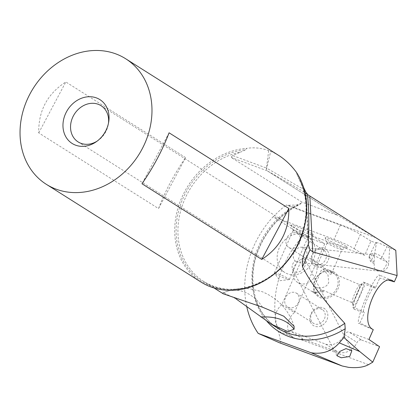 <?xml version="1.0" encoding="UTF-8"?>
<svg xmlns="http://www.w3.org/2000/svg" width="418" height="418" viewBox="0 0 418 418"><rect width="100%" height="100%" fill="white"/><g stroke="black" fill="none" stroke-linecap="round" stroke-linejoin="round"><path stroke-width="0.31" stroke-dasharray="2.09 1.57" d="M303.515 187.248L300.181 181.041A72.319 60.72 122.3 0 1 304.215 227.47M275.368 273.126A72.319 60.72 122.3 0 1 203.545 281.345A72.319 60.72 122.3 0 1 180.937 209.883A72.319 60.72 122.3 0 1 240.193 152.22L232.742 155.58L231.358 156.74L231.52 157.602L301.974 202.113L299.931 204.522L298.248 204.956L288.117 205.285L286.168 205.034L340.388 225.098A15.983 1.52 23.8 0 1 360.394 234.425L354.135 248.632A15.983 1.52 -156.2 0 0 334.128 239.305L273.367 216.822A91.814 77.09 -57.7 0 1 286.168 205.034M235.966 298.828L223.656 292.83L222.689 292.877L223.233 293.786M307.413 194.464L305.657 193.168L306.112 193.288L308.437 238.041M373.269 329.645L359.961 322.936A26.318 3.417 -66.9 0 1 358.738 323.464A26.318 3.417 -66.9 0 1 358.482 323.224A26.318 3.417 -66.9 0 1 366.403 296.754A26.318 3.417 -66.9 0 1 379.356 275.039A26.318 3.417 -66.9 0 1 379.669 278.2L388.745 280.18M359.961 322.936L364.339 312.998L363.571 311.682L352.902 307.141A13.648 1.771 -66.9 0 1 357.003 293.415A13.648 1.771 -66.9 0 1 363.723 282.155A13.648 1.771 -66.9 0 1 363.853 282.281L374.523 286.821L375.291 288.138L379.669 278.2M374.523 286.821A13.648 1.771 113.1 0 0 374.392 286.701A13.648 1.771 113.1 0 0 367.678 297.956A13.648 1.771 113.1 0 0 363.571 311.682M363.853 282.281L365.066 284.355L354.114 309.215L364.339 312.998M375.291 288.138L365.066 284.355M368.932 339.484L349.155 332.164L361.69 340.08A3.898 3.271 -57.7 0 0 357.066 342.42A15.983 13.423 122.3 0 1 338.11 352.008L302.998 339.014A15.983 13.423 122.3 0 1 300.323 339.421L295.442 338.69L291.419 336.129A15.983 13.423 122.3 0 1 294.403 312.56L281.873 304.638L312.178 235.867L364.7 255.304L370.959 241.097L376.451 243.13L374.606 253.695L374.053 262.384L374.319 267.593C375.176 269.636 376.728 270.812 378.985 271.115L380.234 271.13C384.988 271.376 387.805 268.873 388.677 263.627L389.675 248.026L395.789 250.33M281.873 304.638A15.983 13.423 -57.7 0 0 280.807 329.739A15.983 13.423 -57.7 0 0 282.929 330.79A15.983 13.423 -57.7 0 0 290.468 331.098L325.58 344.092A15.983 13.423 -57.7 0 0 344.531 334.505A3.898 3.271 122.3 0 1 349.155 332.164M324.828 248.6A10.136 8.512 122.3 0 1 327.722 261.302A10.136 8.512 122.3 0 1 315.318 266.48A10.136 8.512 122.3 0 1 312.424 253.773A10.136 8.512 122.3 0 1 324.828 248.6M323.595 308.087A10.136 8.512 122.3 0 1 326.489 320.794A10.136 8.512 122.3 0 1 314.09 325.967A10.136 8.512 122.3 0 1 311.196 313.265A10.136 8.512 122.3 0 1 323.595 308.087M333.277 271.616A14.62 12.274 122.3 0 1 337.451 289.94A14.62 12.274 122.3 0 1 319.566 297.407A14.62 12.274 122.3 0 1 315.391 279.078A14.62 12.274 122.3 0 1 333.277 271.616M380.234 271.13C383.62 270.059 385.924 267.076 387.152 262.17L372.668 254.745L300.573 247.158L298.269 247.926L296.116 249.53L294.413 251.808L293.42 254.447L293.258 257.049L293.682 258.888L295.124 261.036L293.546 262.588L292.516 264.432L292.046 266.726L292.433 269.082L293.535 270.796L295.066 271.815L296.916 272.181L298.985 271.862L301.038 270.859L302.841 269.317L304.314 267.337L305.37 264.934L305.757 262.326L304.779 259.254C306.885 256.5 307.46 253.621 306.509 250.622L302.632 247.216L302.083 247.127M295.124 261.036L302.042 262.807L304.779 259.254M286.126 273.241A21.443 18.005 -57.7 0 0 311.896 263.131A21.443 18.005 -57.7 0 0 307.638 236.207A21.443 18.005 -57.7 0 0 306.237 235.423A21.443 18.005 -57.7 0 0 280.468 245.533A21.443 18.005 -57.7 0 0 284.726 272.458A21.443 18.005 -57.7 0 0 286.126 273.241M374.053 263.591L370.886 261.825L368.979 257.603L372.668 254.745M370.886 261.825A7.796 3.412 133.8 0 1 371.545 259.98A7.796 4.143 -154 0 1 369.711 255.142L375.881 242.477L379.116 243.177L387.011 246.636L381.895 257.133A7.796 4.143 -154 0 0 374.068 253.533A7.796 4.143 -154 0 0 371.654 253.705A7.796 4.143 -154 0 0 369.731 255.095M375.881 242.477L376.451 243.13M389.675 248.026L387.011 246.636M288.117 205.285L375.881 237.769L395.574 250.21M370.959 241.097L360.394 234.425M307.334 193.816L306.112 193.288M375.881 237.769L337.739 215.354L267.28 170.837L307.157 193.706M278.827 155.517L273.999 152.816L268.68 150.584C261.37 147.982 254.081 147.235 246.829 148.338L245.288 149.796A73.234 61.488 -57.7 0 0 176.704 239.838A73.234 61.488 -57.7 0 0 262.582 281.309A73.234 61.488 -57.7 0 0 297.12 174.823L300.181 181.041M297.12 174.823L296.451 172.341M240.193 152.22C243.433 151.039 245.131 150.229 245.288 149.796M304.821 190.028L266.721 168.182A2.341 1.965 -57.7 0 0 266.47 168.062A3.898 2.085 110.3 0 0 267.238 170.821L337.692 215.333L301.974 202.113M246.672 306.284A92.592 77.743 122.3 0 1 273.058 216.801L273.367 216.822M354.135 248.632L364.7 255.304M312.178 235.867L324.708 243.788L303.134 235.804L273.058 216.801M311.807 233.589A12.085 1.149 23.8 0 1 313.197 235A12.085 1.149 23.8 0 1 304.361 232.209A12.085 1.149 23.8 0 1 292.652 226.504A12.085 1.149 23.8 0 1 291.179 225.297A12.085 1.149 23.8 0 1 299.069 227.465A12.085 1.149 23.8 0 1 311.807 233.589M345.796 246.165A12.085 1.149 23.8 0 1 347.18 247.576A12.085 1.149 23.8 0 1 338.345 244.786A12.085 1.149 23.8 0 1 326.636 239.08A12.085 1.149 23.8 0 1 325.162 237.873A12.085 1.149 23.8 0 1 333.057 240.042A12.085 1.149 23.8 0 1 345.796 246.165M303.134 235.804A92.592 77.743 -57.7 0 0 278.273 331.265C280.901 340.362 281.262 344.181 279.349 342.723M361.69 340.08L379.57 346.7M302.998 339.014L290.468 331.098M324.708 243.788L294.403 312.56M97.128 141.138A21.443 18.005 -57.7 0 0 98 140.563A21.443 18.005 -57.7 0 0 108.335 124.203A21.443 18.005 -57.7 0 0 108.481 123.169M201.016 282.056A74.268 62.36 122.3 0 1 179.155 204.324A74.268 62.36 122.3 0 1 246.829 148.338M185.597 157.623L65.83 81.954C47.396 93.81 38.367 110.796 38.738 132.903L158.506 208.577C165.251 190.963 174.28 173.977 185.597 157.623L158.506 208.577M38.738 132.903L65.83 81.954M169.076 132.799L141.984 183.748M307.152 235.998A8.188 0.779 -156.2 0 0 298.87 231.99A8.188 0.779 -156.2 0 0 293.175 230.297A8.188 0.779 -156.2 0 0 293.175 230.381A8.188 0.779 -156.2 0 0 294.178 231.196A8.188 0.779 -156.2 0 0 302.11 235.062A8.188 0.779 -156.2 0 0 308.092 236.954A8.188 0.779 -156.2 0 0 308.155 236.896A8.188 0.779 -156.2 0 0 307.152 235.998M275.399 273.811A8.188 0.779 -156.2 0 0 283.096 277.583A8.188 0.779 -156.2 0 0 289.235 279.59A8.188 0.779 -156.2 0 0 289.381 279.517A8.188 0.779 -156.2 0 0 288.373 278.618A8.188 0.779 -156.2 0 0 280.091 274.605A8.188 0.779 -156.2 0 0 274.396 272.912A8.188 0.779 -156.2 0 0 274.438 273.069A8.188 0.779 -156.2 0 0 275.399 273.811M328.161 243.772A8.188 0.779 23.8 0 1 327.163 242.957A8.188 0.779 23.8 0 1 327.158 242.874A8.188 0.779 23.8 0 1 332.859 244.567A8.188 0.779 23.8 0 1 341.14 248.574A8.188 0.779 23.8 0 1 342.143 249.473A8.188 0.779 23.8 0 1 342.081 249.53A8.188 0.779 23.8 0 1 336.093 247.639A8.188 0.779 23.8 0 1 328.161 243.772M331.443 273.759L330.847 274.245L329.938 273.994L325.565 268.894L321.776 265.435L319.958 264.573L318.364 264.411L317.398 265.033L317.398 265.649L318.166 266.454L329.279 270.18L330.439 271.073L331.453 272.614L331.443 273.759L342.143 249.473M332.373 272.196A13.648 11.458 -57.7 0 0 315.977 278.628A13.648 11.458 -57.7 0 0 318.688 295.766A13.648 11.458 -57.7 0 0 319.577 296.263A13.648 11.458 -57.7 0 0 335.973 289.831A13.648 11.458 -57.7 0 0 333.261 272.693A13.648 11.458 -57.7 0 0 332.373 272.196M311.337 258.904A13.648 11.458 -57.7 0 0 294.941 265.336A13.648 11.458 -57.7 0 0 297.653 282.474A13.648 11.458 -57.7 0 0 298.541 282.97A13.648 11.458 -57.7 0 0 314.942 276.538A13.648 11.458 -57.7 0 0 312.23 259.4A13.648 11.458 -57.7 0 0 311.337 258.904M323.292 291.905C323.323 290.797 322.393 290.207 320.496 290.139C319.284 291.659 320.214 292.25 323.292 291.905A8.188 0.779 -156.2 0 0 322.362 291.194A8.188 0.779 -156.2 0 0 320.496 290.139M317.884 292.292C317.361 292.098 310.673 291.168 312.962 291.842L316.933 292.913L317.884 292.292M316.933 292.913L313.897 293.274L312.962 291.842M322.983 269.051L328.01 275.039L328.715 282.709L327.519 284.736L325.836 286.215L322.9 287.5L318.584 287.871L316.165 287.333L315.026 286.534L314.728 285.353L315.151 283.942L318.553 277.129L320.998 270.728L322.983 269.051L359.882 284.757A9.745 1.264 113.1 0 0 359.699 284.773A9.745 1.264 113.1 0 0 355.128 292.699A9.745 1.264 113.1 0 0 352.128 302.554A9.745 1.264 113.1 0 0 352.249 302.695A9.745 1.264 113.1 0 0 356.998 294.753A9.745 1.264 113.1 0 0 359.882 284.757M359.558 296.001A12.279 1.594 113.1 0 0 362.955 283.425A12.279 1.594 113.1 0 0 357.197 293.42A12.279 1.594 113.1 0 0 353.414 305.83A12.279 1.594 113.1 0 0 359.558 296.001M352.902 307.141L354.114 309.215M323.02 249.755A8.188 6.876 -57.7 0 0 313.176 253.611A8.188 6.876 -57.7 0 0 314.806 263.894A8.188 6.876 -57.7 0 0 315.339 264.192A8.188 6.876 -57.7 0 0 325.178 260.336A8.188 6.876 -57.7 0 0 323.553 250.053A8.188 6.876 -57.7 0 0 323.02 249.755M289.381 247.79A8.188 6.876 -57.7 0 0 299.22 243.934A8.188 6.876 -57.7 0 0 297.595 233.652A8.188 6.876 -57.7 0 0 297.057 233.354A8.188 6.876 -57.7 0 0 287.218 237.21A8.188 6.876 -57.7 0 0 288.848 247.493A8.188 6.876 -57.7 0 0 289.381 247.79M321.787 309.242A8.188 6.876 -57.7 0 0 311.948 313.103A8.188 6.876 -57.7 0 0 313.573 323.386A8.188 6.876 -57.7 0 0 314.106 323.684A8.188 6.876 -57.7 0 0 323.945 319.822A8.188 6.876 -57.7 0 0 322.32 309.539A8.188 6.876 -57.7 0 0 321.787 309.242M288.148 307.282A8.188 6.876 -57.7 0 0 297.987 303.421A8.188 6.876 -57.7 0 0 296.362 293.138A8.188 6.876 -57.7 0 0 295.829 292.84A8.188 6.876 -57.7 0 0 285.985 296.702A8.188 6.876 -57.7 0 0 287.615 306.984A8.188 6.876 -57.7 0 0 288.148 307.282M301.571 202.871A72.319 60.72 -57.7 0 0 253.318 263.476A72.319 60.72 -57.7 0 0 277.552 328.109C260.519 316.698 252.31 298.959 252.921 274.898C254.076 246.259 274.041 216.357 299.81 204.58M380.683 259.129A7.796 3.412 133.8 0 0 381.895 257.133L388.677 263.627M374.053 262.384L371.545 259.98L374.606 253.695M231.358 156.74A3.898 2.085 -69.7 0 0 232.053 157.795L267.238 170.821A0.392 0.329 -57.7 0 1 267.28 170.837A3.898 2.116 119.8 0 1 266.721 168.182L270.702 151.347M268.68 150.584L266.47 168.062L232.742 155.58M232.053 157.795L231.52 157.602M266.872 321.249A74.603 62.637 122.3 0 1 298.248 204.956M368.498 364.653L300.323 339.421M325.58 344.092L338.11 352.008M344.531 334.505L357.066 342.42M291.419 336.129L278.273 331.265M340.388 225.098L334.128 239.305M262.514 307.209A38.989 30.206 -108.8 0 0 226.917 291.435L226.917 291.435A38.989 30.206 -108.8 0 0 223.656 292.83M214.053 287.986L203.545 281.345C231.676 300.683 278.524 283.326 296.738 246.009C308.421 221.869 309.101 199.381 298.771 178.549M308.343 244.854L305.657 193.168M392.439 280.609L379.356 275.039M372.333 329.253L358.738 323.464M363.723 282.155L374.392 286.701M378.985 271.115L302.042 262.807M351.862 350.639L305.229 259.923M369.789 254.975A7.796 7.796 0 0 0 368.979 257.603M293.326 337.65L280.807 329.739M336.903 355.645L292.657 269.584M78.135 141.932L284.726 272.458M101.041 105.676L307.638 236.207M108.335 124.203L108.69 122.03M98 140.563L96.187 141.817M293.175 230.381L291.179 225.297M308.092 236.954L313.197 235M289.381 279.517L308.155 236.896M274.396 272.912L293.175 230.297M289.235 279.59L279.914 280.697L274.438 273.069M327.163 242.957L325.162 237.873M342.081 249.53L347.18 247.576M318.688 295.766L297.653 282.474M317.398 265.028L327.158 242.874M333.261 272.693L329.285 270.18M321.776 265.435L312.23 259.4M316.144 287.323L352.249 302.695M359.699 284.773L362.955 283.425M352.128 302.554L353.414 305.83M297.595 233.652L323.553 250.053M288.848 247.493L314.806 263.894M296.362 293.138L322.32 309.539M287.615 306.984L313.573 323.386M294.11 326.353C288.822 309.942 278.132 298.374 262.034 291.639L249.577 288.744C241.787 288.012 234.232 288.906 226.917 291.435L222.689 292.877"/><path stroke-width="0.63" d="M303.515 187.248L304.821 190.028C305.892 192.296 306.671 193.518 307.157 193.706L307.334 193.816C308.792 206.152 309.163 220.892 308.437 238.041L308.343 244.87L310.025 249.718L312.758 251.897L309.858 196.037L307.413 194.464M310.025 249.718L302.517 266.757C309.942 281.925 324.034 300.788 344.798 323.339L345.216 328.72L343.941 337.509L359.773 351.58L372.767 362.15L379.57 346.7L368.932 339.484L373.269 329.645L372.407 329.154C358.55 321.343 378.426 273.184 392.439 280.609L394.331 281.842L397.1 275.556L312.758 251.897M302.517 266.757C301.749 260.639 303.687 253.141 308.338 244.264M214.053 287.986L223.233 293.786L262.514 307.209L283.817 316.222L294.115 326.353L294.084 329.248L287.662 331.531L271.115 324.044L235.966 298.828M388.745 280.18L394.331 281.842M397.1 275.556L395.789 250.33L309.858 196.037M339.871 351.392L346 348.622L351.862 350.639L349.709 356.476L341.276 357.777L336.939 355.718L339.871 351.392M125.677 58.755L278.827 155.517C285.337 159.655 291.21 165.262 296.451 172.341A74.268 62.36 -57.7 0 1 287.516 260.806A74.268 62.36 -57.7 0 1 205.86 284.768A74.268 62.36 122.3 0 1 201.016 282.056L46.335 184.328A74.268 62.36 122.3 0 1 31.575 91.061A74.268 62.36 122.3 0 1 120.833 56.038A74.268 62.36 122.3 0 1 125.677 58.755A74.268 62.36 122.3 0 1 140.438 152.021A74.268 62.36 122.3 0 1 51.179 187.039A74.268 62.36 122.3 0 1 46.335 184.328M359.773 351.58L339.301 342.865C331.845 351.282 322.445 354.579 311.112 352.755L258.188 333.386A92.592 77.743 122.3 0 1 246.672 306.284M339.301 342.865L343.941 337.509M311.112 352.755L342.029 365.917L279.579 342.807M279.349 342.723L258.188 333.386M372.767 362.15L368.498 364.653C363.869 367.229 357.265 368.133 348.68 367.37L342.201 365.985L279.464 342.77M108.481 123.169A21.443 18.005 -57.7 0 0 101.041 105.676A21.443 18.005 -57.7 0 0 99.641 104.892A21.443 18.005 -57.7 0 0 73.871 115.002A21.443 18.005 -57.7 0 0 78.135 141.932A21.443 18.005 -57.7 0 0 79.53 142.71A21.443 18.005 -57.7 0 0 97.128 141.138M73.84 144.419A25.942 21.783 -57.7 0 0 96.187 141.817A25.942 21.783 -57.7 0 0 108.69 122.03A25.942 21.783 -57.7 0 0 98.173 98.658A25.942 21.783 -57.7 0 0 66.431 111.899A25.942 21.783 -57.7 0 0 73.84 144.419M261.752 259.421L141.984 183.748C153.301 167.393 162.336 150.412 169.076 132.799L288.843 208.467C289.219 230.579 280.185 247.56 261.752 259.421L288.843 208.467M304.215 227.47A72.319 60.72 122.3 0 1 275.368 273.126M271.12 324.044L277.552 328.109A72.319 60.72 -57.7 0 0 344.798 323.339M345.216 328.72A74.603 62.637 122.3 0 1 266.872 321.249M294.084 329.248C287.814 320.423 276.721 316.321 260.811 316.933"/></g></svg>
